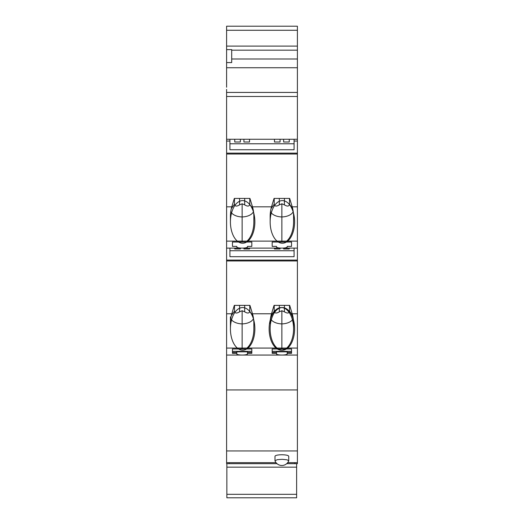 <?xml version="1.0" encoding="UTF-8"?>
<svg xmlns="http://www.w3.org/2000/svg" width="524" height="524" viewBox="0 0 524 524"><rect width="100%" height="100%" fill="white"/><g stroke="black" fill="none" stroke-linecap="round" stroke-linejoin="round"><path stroke-width="0.79" d="M294.082 141.048L297.396 141.048L297.396 355.056L226.604 355.056L226.604 463.675L277.019 463.675M226.604 355.056L226.604 260.094L297.396 260.094M226.604 231.765L226.604 260.828M246.928 241.119L277.072 241.119A21.307 12.222 90 0 1 270.148 221.921L270.148 216.589A21.307 12.222 90 0 1 271.511 206.823L252.489 206.823A21.307 12.222 90 0 1 253.852 216.589L253.852 221.921A21.307 12.222 90 0 1 246.928 241.119L226.604 241.119L226.604 141.048L229.918 141.048M226.604 124.81L226.604 141.048M226.604 87.233L226.604 67.747L297.396 67.747L297.396 139.26L226.604 139.26L226.604 89.394M226.604 67.747L226.604 49.629L231.7 49.629L231.7 62.579L226.604 62.579M226.604 46.099L297.396 46.099L297.396 26.2L226.604 26.2L226.604 49.629M226.604 53.193L226.604 57.778M226.604 38.933L226.604 47.311M297.396 46.099L297.396 58.996L231.7 58.996M297.396 67.747L297.396 58.996M297.396 141.048L297.396 139.26M297.396 355.056L297.396 389.941L226.604 389.941M296.63 467.159L296.63 497.8L226.859 497.8L226.859 467.159L296.63 467.159L296.63 463.675L297.396 463.675L297.396 389.941M226.859 467.159L226.859 463.675M296.63 494.322L226.859 494.322M286.707 463.675L296.63 463.675M229.152 463.675L229.152 462.659M294.848 462.659L294.848 463.675M226.604 462.659L276.05 462.659M287.676 462.659L297.396 462.659M297.396 450.948L226.604 450.948M297.396 348.067L237.346 348.067A21.307 12.222 90 0 1 230.422 328.869L230.422 323.544A21.307 12.222 -90 0 0 230.422 323.544A21.307 12.222 90 0 1 231.785 313.778L226.604 313.778M237.346 348.067L226.604 348.067M230.422 328.869A21.307 12.222 90 0 1 248.756 310.411A21.307 12.222 90 0 1 248.756 347.327A21.307 12.222 90 0 1 230.422 328.869L230.422 328.869M287.211 353.949A5.345 1.113 0 0 1 281.86 355.056A5.345 1.113 0 0 1 276.515 353.949L276.515 353.346L272.185 353.346L272.185 348.977L291.541 348.977L291.541 352.416L287.211 352.416L287.211 353.949M291.541 348.977L291.541 353.346L287.211 353.346M247.485 353.949A5.345 1.113 0 0 1 242.14 355.056A5.345 1.113 0 0 1 236.789 353.949L236.789 353.346L232.459 353.346L232.459 348.977L251.815 348.977L251.815 351.342L232.459 351.342L232.459 348.977L232.459 352.416L236.789 352.416L236.789 351.82L247.485 351.82L247.485 353.949A5.345 1.113 -0 0 1 247.479 353.995M251.815 348.977L251.815 353.346L247.485 353.346M293.551 330.127A21.307 12.222 -90 0 0 293.578 328.869A21.307 12.222 90 0 1 286.654 348.067M297.396 313.778L292.215 313.778A21.307 12.222 90 0 1 293.578 323.544L293.578 328.869L293.578 323.544M270.148 323.544L270.148 323.537A21.307 12.222 90 0 1 271.511 313.778L274.059 305.368L289.667 305.368L292.215 313.778M289.503 305.368L289.503 311.42C288.927 313.404 287.224 313.535 284.408 311.813L281.86 310.739L281.86 348.342M281.86 323.891A12.222 7.008 180 0 0 293.237 318.533A12.222 7.008 -0 0 1 281.86 323.891A12.222 7.008 180 0 1 270.489 318.533A12.222 7.008 0 0 0 278.958 323.622M274.222 305.368L274.222 311.42C274.799 313.404 276.495 313.535 279.318 311.813L281.86 310.739M277.072 348.067A21.307 12.222 90 0 1 270.148 328.869A21.307 12.222 90 0 1 288.482 310.411A21.307 12.222 90 0 1 288.482 347.327A21.307 12.222 90 0 1 270.148 328.869M271.511 313.778L252.489 313.778A21.307 12.222 90 0 1 253.852 323.544L253.852 328.869A21.307 12.222 90 0 1 246.928 348.067M297.396 260.965L226.604 260.965M231.785 313.778L234.333 305.368L249.941 305.368L252.489 313.778M297.396 206.823L292.215 206.823A21.307 12.222 90 0 1 293.578 216.589L293.578 221.921A21.307 12.222 90 0 1 286.654 241.119L297.396 241.119M297.396 248.107L242.14 248.107A5.345 1.113 0 0 1 242.134 248.107L242.14 248.107A5.345 1.113 0 0 0 247.485 246.994L247.485 246.398L251.815 246.398L251.815 242.023L232.459 242.023L232.459 246.398L236.789 246.398L236.789 246.994A5.345 1.113 0 0 0 242.134 248.107L226.604 248.107M286.654 241.119L277.072 241.119M270.148 221.921A21.307 12.222 90 0 1 288.482 203.463A21.307 12.222 90 0 1 288.482 240.372A21.307 12.222 90 0 1 270.148 221.921M297.396 154.017L226.604 154.017M237.346 241.119A21.307 12.222 90 0 1 230.422 221.921L230.422 216.589A21.307 12.222 90 0 1 231.785 206.823L226.604 206.823M231.785 206.823L234.333 198.419L249.941 198.419L252.489 206.823M271.511 206.823L274.059 198.419L289.667 198.419L292.215 206.823M297.396 30.274L226.604 30.274M247.485 352.416L251.815 352.416L251.815 351.342M236.789 352.416L236.789 353.346M293.578 328.869A21.307 12.222 -90 0 0 275.244 310.411A21.307 12.222 -90 0 0 275.244 347.327A21.307 12.222 -90 0 0 293.578 328.869M271.013 315.658L274.222 311.105L274.812 312.684M289.503 311.42C288.927 313.404 287.224 313.535 284.408 311.813L284.408 305.368M287.211 352.416L287.211 351.82L276.515 351.82L276.515 353.346M276.515 352.416L272.185 352.416L272.185 348.977L272.185 351.342L291.541 351.342M230.422 323.544L230.422 316.889M297.396 96.482L226.604 96.482M297.396 92.427L226.604 92.427M229.918 139.26L229.918 149.746L294.082 149.746L294.082 139.26M234.752 139.26L234.752 142.004L240.352 142.004L240.352 139.26M283.648 139.26L283.648 142.004L289.248 142.004L289.248 139.26M243.922 139.26L243.922 142.004L249.522 142.004L249.522 139.26M274.478 139.26L274.478 142.004L280.078 142.004L280.078 139.26M229.918 143.779L294.082 143.779M297.396 153.139L226.604 153.139M230.422 221.921A21.307 12.222 90 0 1 248.756 203.463A21.307 12.222 90 0 1 248.756 240.372A21.307 12.222 90 0 1 230.422 221.921M229.918 248.107L229.918 256.695L294.082 256.695L294.082 248.107M274.478 248.107L274.478 248.959L280.078 248.959L280.078 248.107M283.648 248.107L283.648 248.959L289.248 248.959L289.248 248.107M243.922 248.107L243.922 248.959L249.522 248.959L249.522 248.107M234.752 248.107L234.752 248.959L240.352 248.959L240.352 248.107M229.918 250.734L294.082 250.734M253.511 211.585A12.222 7.008 -0 0 1 242.14 216.943L242.14 241.387M253.852 221.921L253.852 216.589M230.763 211.585A12.222 7.008 180 0 0 242.14 216.943L242.14 203.79L244.682 204.864C247.505 206.58 249.201 206.456 249.778 204.471L252.987 208.709M249.778 198.419L249.778 204.157M242.14 203.79L239.592 204.864C236.776 206.58 235.073 206.456 234.497 204.471L234.497 198.419M289.503 198.419L289.503 204.471C288.927 206.456 287.224 206.58 284.408 204.864L281.86 203.79L281.86 241.387M274.222 204.471L274.222 204.471C274.799 206.456 276.495 206.58 279.318 204.864L281.86 203.79M293.237 211.585A12.222 7.008 -0 0 1 281.86 216.943A12.222 7.008 180 0 1 270.489 211.585M271.013 208.709L274.222 204.157L274.222 198.419M293.578 221.921L293.578 216.589M249.778 305.368L249.778 311.42C249.201 313.404 247.505 313.535 244.682 311.813L242.14 310.739L242.14 348.342M234.497 311.42L234.497 311.42C235.073 313.404 236.776 313.535 239.592 311.813L242.14 310.739M249.778 311.42L252.987 315.658M253.511 318.533A12.222 7.008 -0 0 1 242.14 323.891A12.222 7.008 180 0 1 230.763 318.533M231.294 315.658L234.497 311.105L234.497 305.368M253.852 328.869L253.852 323.544M288.737 460.74L288.737 456.247C288.331 455.336 286.038 454.839 281.86 454.753C277.687 454.839 275.395 455.336 274.989 456.247L274.989 460.74L277.353 459.659L282.24 459.312L287.165 459.83L288.711 460.858A7.382 7.382 0 0 1 275.008 460.858L274.989 460.74M234.497 204.157L231.294 208.709M281.86 248.107L281.86 248.107A5.345 1.113 0 0 1 276.515 246.994L276.515 246.398L272.185 246.398L272.185 242.023L291.541 242.023L291.541 246.398L287.211 246.398L287.211 246.994A5.345 1.113 0 0 1 281.866 248.107A5.345 1.113 0 0 1 281.86 248.107M289.503 311.105L292.706 315.658M279.318 311.813L279.318 305.368M244.682 198.419L244.682 204.864M239.592 204.864L239.592 198.419M284.408 198.419L284.408 204.864M279.318 204.864L279.318 198.419M289.503 204.157L292.706 208.709M244.682 305.368L244.682 311.813M239.592 311.813L239.592 305.368M231.7 50.173L297.396 50.173"/></g></svg>
